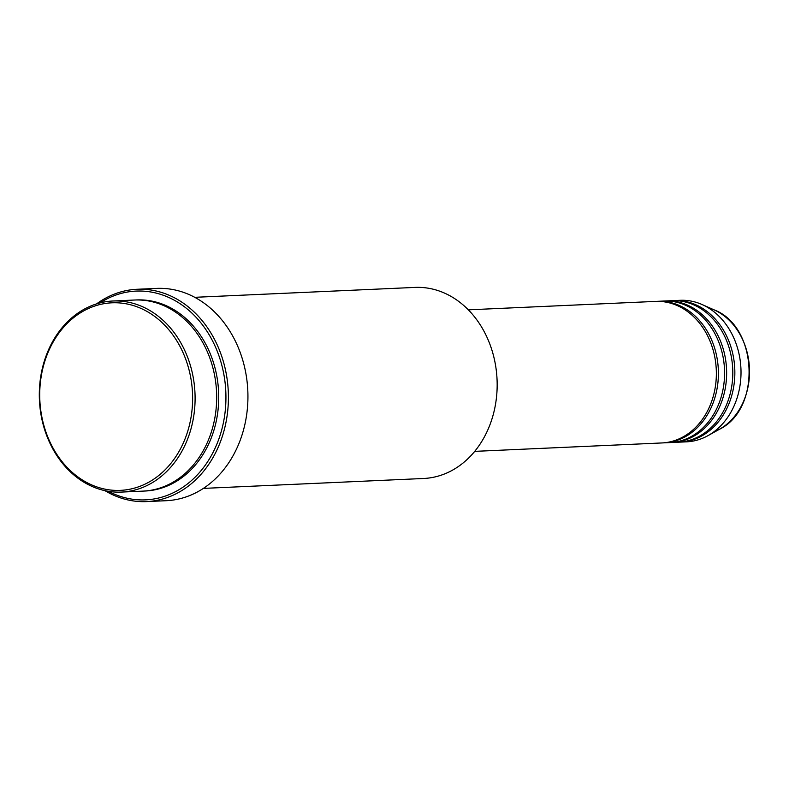<?xml version="1.0" encoding="UTF-8"?>
<svg xmlns="http://www.w3.org/2000/svg" width="789" height="789" viewBox="0 0 789 789"><rect width="100%" height="100%" fill="white"/><g stroke="black" fill="none" stroke-linecap="round" stroke-linejoin="round"><path stroke-width="1.18" d="M474.702 451.367L661.843 442.954A70.842 57.676 -92.6 0 0 716.254 377.862A70.842 57.676 -92.6 0 0 668.914 302.739A70.842 57.676 -92.6 0 0 655.472 301.408L468.341 309.83M662.868 442.895A70.842 57.676 -92.6 0 0 663.894 442.856A70.842 57.676 -92.6 0 0 718.306 377.773A70.842 57.676 -92.6 0 0 670.966 302.641A70.842 57.676 -92.6 0 0 657.533 301.319A70.842 57.676 -92.6 0 0 656.497 301.378M663.894 442.856L670.058 442.58A70.842 57.676 -92.6 0 0 724.47 377.497A70.842 57.676 -92.6 0 0 677.13 302.365A70.842 57.676 -92.6 0 0 663.697 301.043L657.533 301.319M671.084 442.521A70.842 57.676 -92.6 0 0 672.12 442.491A70.842 57.676 -92.6 0 0 726.531 377.398A70.842 57.676 -92.6 0 0 679.191 302.276A70.842 57.676 -92.6 0 0 665.748 300.944A70.842 57.676 -92.6 0 0 664.723 301.003M672.12 442.491L678.284 442.215A70.842 57.676 -92.6 0 0 732.695 377.122A70.842 57.676 -92.6 0 0 685.355 302A70.842 57.676 -92.6 0 0 671.912 300.668L665.748 300.944M679.309 442.156A70.842 57.676 -92.6 0 0 680.335 442.116A70.842 57.676 -92.6 0 0 734.746 377.034A70.842 57.676 -92.6 0 0 687.406 301.901A70.842 57.676 -92.6 0 0 673.964 300.579A70.842 57.676 -92.6 0 0 672.938 300.639M102.59 488.608A93.871 76.415 -92.6 0 0 191.411 414.975A93.871 76.415 -92.6 0 0 129.761 304.574A93.871 76.415 -92.6 0 0 40.929 378.197A93.871 76.415 -92.6 0 0 102.59 488.608M131.043 302.789A95.637 77.864 87.4 0 1 194.952 404.215A95.637 77.864 87.4 0 1 121.496 492.08A95.637 77.864 87.4 0 1 103.359 490.294A95.637 77.864 87.4 0 1 39.45 388.869A95.637 77.864 87.4 0 1 112.906 301.003A95.637 77.864 87.4 0 1 131.043 302.789M203.355 488.401L423.565 478.489A95.637 77.864 -92.6 0 0 497.021 390.624A95.637 77.864 -92.6 0 0 433.112 289.198A95.637 77.864 -92.6 0 0 414.965 287.413L194.755 297.315M108.448 491.33A104.493 85.074 -92.6 0 0 125.707 497.908A104.493 85.074 -92.6 0 0 224.589 415.951A104.493 85.074 -92.6 0 0 155.956 293.044A104.493 85.074 -92.6 0 0 99.976 302.927M96.554 303.903A106.268 86.514 87.4 0 1 137.089 289.277A106.268 86.514 87.4 0 1 157.248 291.269A106.268 86.514 87.4 0 1 228.248 403.958A106.268 86.514 87.4 0 1 146.636 501.587A106.268 86.514 87.4 0 1 126.477 499.605A106.268 86.514 87.4 0 1 104.957 490.659M121.496 492.08L143.075 491.113A95.637 77.864 -92.6 0 0 216.531 403.238A95.637 77.864 -92.6 0 0 152.622 301.822A95.637 77.864 -92.6 0 0 134.475 300.027L112.906 301.003M146.636 501.587L166.154 500.709A106.268 86.514 -92.6 0 0 247.776 403.08A106.268 86.514 -92.6 0 0 176.766 290.382A106.268 86.514 -92.6 0 0 156.607 288.399L137.089 289.277M680.335 442.116L686.499 441.84A70.842 57.676 -92.6 0 0 707.911 435.686A70.842 57.676 -92.6 0 0 740.93 368.483A70.842 57.676 -92.6 0 0 702.013 304.505A70.842 57.676 -92.6 0 0 693.57 301.625A70.842 57.676 -92.6 0 0 680.128 300.303L673.964 300.579M713.976 309.811C757.904 326.192 761.632 409.067 719.351 429.334A64.55 52.547 -92.6 0 0 749.442 368.098A64.55 52.547 -92.6 0 0 713.976 309.811L702.013 304.505M135.511 299.988A95.637 77.864 87.4 0 1 154.674 301.723A95.637 77.864 87.4 0 1 218.553 403.781A95.637 77.864 87.4 0 1 144.101 491.054M719.351 429.334L707.911 435.686"/></g></svg>
